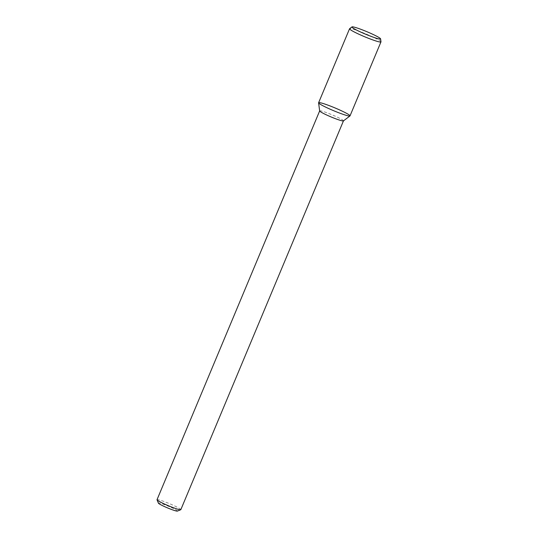 <?xml version="1.0" encoding="UTF-8"?>
<svg xmlns="http://www.w3.org/2000/svg" width="538" height="538" viewBox="0 0 538 538"><rect width="100%" height="100%" fill="white"/><g stroke="black" fill="none" stroke-linecap="round" stroke-linejoin="round"><path stroke-width="0.4" stroke-dasharray="2.69 2.02" d="M177.385 511.1A10.323 0.935 22.7 0 0 168.293 506.191A10.323 0.935 22.7 0 0 158.421 503.165M180.829 509.661A12.899 1.17 22.7 0 0 169.376 503.608A12.899 1.17 22.7 0 0 157.022 499.708M343.432 120.902A12.899 1.17 22.7 0 0 343.473 120.855A12.899 1.17 22.7 0 0 332.02 114.796A12.899 1.17 22.7 0 0 319.666 110.895A12.899 1.17 22.7 0 0 319.659 110.956M350.016 115.885A17.021 1.54 22.7 0 0 334.905 107.889A17.021 1.54 22.7 0 0 318.61 102.745M380.978 41.809A17.021 1.54 22.7 0 0 365.86 33.901A17.021 1.54 22.7 0 0 349.613 28.689"/><path stroke-width="0.81" d="M319.653 110.922L157.022 499.708A12.899 1.17 22.7 0 0 157.029 499.822L158.421 503.165A10.323 0.935 22.7 0 0 164.218 506.446A10.323 0.935 22.7 0 0 174.191 510.407A10.323 0.935 22.7 0 0 177.385 511.1L180.734 509.742A12.899 1.17 22.7 0 0 180.829 509.661L343.459 120.882M157.029 499.822A12.899 1.17 22.7 0 0 164.278 503.924A12.899 1.17 22.7 0 0 176.746 508.881A12.899 1.17 22.7 0 0 180.734 509.742M318.597 102.832L319.659 110.956A12.899 1.17 22.7 0 0 326.714 115.018A12.899 1.17 22.7 0 0 339.384 120.068A12.899 1.17 22.7 0 0 343.432 120.902L349.962 115.952A17.021 1.54 22.7 0 0 334.905 107.889A17.021 1.54 22.7 0 0 318.597 102.832A17.021 1.54 22.7 0 0 327.904 108.185A17.021 1.54 22.7 0 0 344.629 114.85A17.021 1.54 22.7 0 0 349.962 115.952M351.973 26.9L349.613 28.689A17.021 1.54 22.7 0 0 349.559 28.756L318.61 102.745A17.021 1.54 22.7 0 0 327.528 108.01A17.021 1.54 22.7 0 0 344.629 114.85A17.021 1.54 22.7 0 0 350.016 115.885L380.965 41.897A17.021 1.54 22.7 0 0 380.978 41.809L380.595 38.87A15.535 1.406 22.7 0 0 366.795 31.655A15.535 1.406 22.7 0 0 351.973 26.9A15.535 1.406 22.7 0 0 359.727 31.607A15.535 1.406 22.7 0 0 375.665 38.003A15.535 1.406 22.7 0 0 380.595 38.87M349.559 28.756A17.021 1.54 22.7 0 0 358.476 34.022A17.021 1.54 22.7 0 0 375.578 40.861A17.021 1.54 22.7 0 0 380.965 41.897"/></g></svg>
